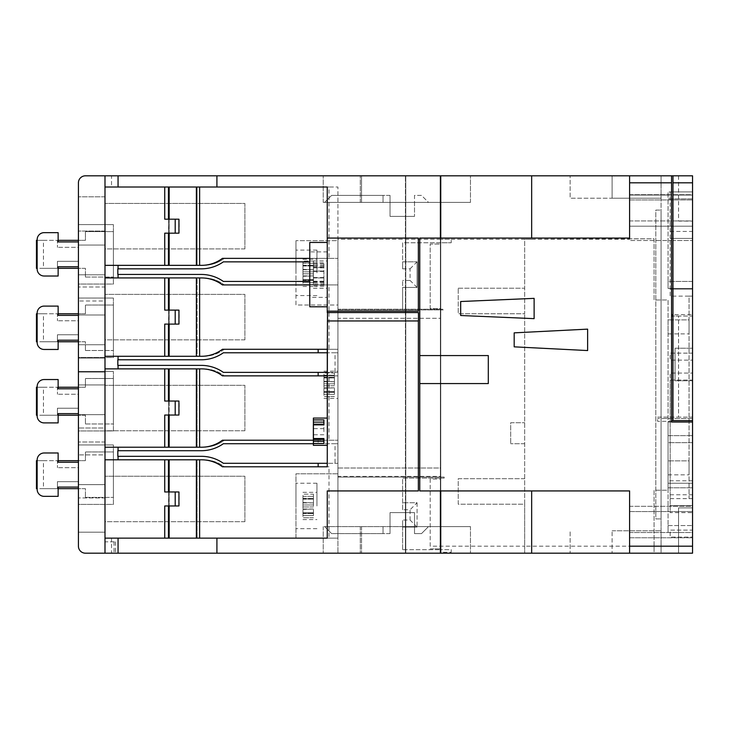 <?xml version="1.0" encoding="UTF-8"?>
<svg xmlns="http://www.w3.org/2000/svg" width="729" height="729" viewBox="0 0 729 729"><rect width="100%" height="100%" fill="white"/><g stroke="black" fill="none" stroke-linecap="round" stroke-linejoin="round"><path stroke-width="0.55" stroke-dasharray="3.65 2.73" d="M313.443 505.972L313.443 498.846L313.443 505.972M302.945 504.978L302.945 513.088L302.945 498.846L302.945 504.978L313.443 504.978L302.945 504.978M302.945 516.542L302.945 509.425L302.945 516.542M313.443 515.558L313.443 509.425L313.443 515.558L302.945 515.558L313.443 515.558M302.945 495.392L302.945 502.509L302.945 495.392M313.443 494.18L313.443 502.509L313.443 494.18L313.443 499.137L313.443 494.18L302.945 494.18L313.443 494.18M334.42 384.794L334.42 377.677L334.42 384.794M323.931 383.8L323.931 391.91L323.931 377.677L323.931 383.8L334.42 383.8L323.931 383.8M323.931 395.373L323.931 388.256L323.931 395.373M334.42 394.38L334.42 388.256L334.42 394.38L323.931 394.38L334.42 394.38M323.931 374.214L323.931 381.331L323.931 374.214M334.42 373.002L334.42 381.331L334.42 373.002L334.42 377.959L334.42 373.002L323.931 373.002L334.42 373.002M313.443 272.837L313.443 265.721L313.443 272.837M302.945 271.844L302.945 279.954L302.945 265.721L302.945 271.844L313.443 271.844L302.945 271.844M302.945 262.258L302.945 269.375L302.945 262.258M313.443 261.046L313.443 269.375L313.443 261.046L313.443 266.003L313.443 261.046L302.945 261.046L313.443 261.046M302.945 283.417L302.945 276.3L302.945 283.417M313.443 282.424L313.443 276.3L313.443 282.424L302.945 282.424L313.443 282.424M316.933 272.837L316.933 250.102L316.933 272.837M316.933 505.972L316.933 483.236L316.933 505.972M337.919 384.794L337.919 398.417L337.919 384.794M295.956 272.837L295.956 250.102L295.956 272.837M295.956 505.972L295.956 483.236L295.956 505.972M323.886 431.705L323.849 419.913L323.886 431.705M323.867 274.487L323.886 262.85L323.867 274.487M323.895 281.54L313.406 281.54L313.361 273.503L313.342 285.285L313.37 277.949L313.397 284.091L323.886 284.091L323.886 286.278L323.876 275.48L323.886 284.091M323.886 265.046L313.397 265.046L313.37 260.991L313.397 284.091M327.257 274.614L327.257 288.247L327.257 274.614M313.406 281.54L313.406 267.124L323.895 267.534M327.376 418.082L327.376 445.328M327.257 297.35L327.257 251.888L327.257 297.35L309.77 297.35L309.77 251.888L309.77 297.35M327.257 251.888L309.77 251.888M629.601 220.933L692.55 220.933L692.55 226.181L692.55 220.933L629.601 220.933L629.601 226.181L692.55 226.181L692.55 194.707L692.55 226.181L629.601 226.181L629.601 220.933M629.601 194.707L692.55 194.707L692.55 199.946L692.55 194.707L629.601 194.707L629.601 226.181L629.601 194.707L629.601 199.946L692.55 199.946L629.601 199.946L629.601 194.707M629.601 532.544L692.55 532.544L692.55 435.669L692.55 442.667L668.065 442.667L668.065 435.669L692.55 435.669L668.065 435.669L668.065 442.667L692.55 442.667L692.55 537.792L692.55 532.544L629.601 532.544L629.601 537.792L692.55 537.792L692.55 506.318L692.55 537.792L629.601 537.792L629.601 532.544M629.601 506.318L692.55 506.318L692.55 511.567L692.55 506.318L629.601 506.318L629.601 537.792L629.601 506.318L629.601 511.567L692.55 511.567L629.601 511.567L629.601 506.318M244.889 521.709L104.994 521.709L104.994 476.237L104.994 521.709L104.994 476.237L104.994 521.709L244.889 521.709L244.889 476.237L104.994 476.237L244.889 476.237L244.889 521.709M244.889 430.775L104.994 430.775L104.994 385.313L104.994 430.775L104.994 385.313L104.994 430.775L244.889 430.775L244.889 385.313L104.994 385.313L244.889 385.313L244.889 430.775M244.889 339.842L104.994 339.842L104.994 294.379L104.994 339.842L104.994 294.379L104.994 339.842L244.889 339.842L244.889 294.379L104.994 294.379L244.889 294.379L244.889 339.842M244.889 248.917L104.994 248.917L104.994 203.446L104.994 248.917L104.994 203.446L104.994 248.917L244.889 248.917L244.889 203.446L104.994 203.446L244.889 203.446L244.889 248.917M323.931 388.256L334.42 387.846L323.931 388.256M323.931 391.619L323.931 392.32L323.931 391.619L334.42 391.619L334.42 392.32L334.42 391.619L323.931 391.619M323.931 377.677L334.42 377.267L334.42 377.959L334.42 377.267L323.931 377.677M323.931 381.331L334.42 381.741L323.931 381.331M302.945 509.425L313.443 509.015L302.945 509.425M302.945 512.797L302.945 513.498L302.945 512.797L313.443 512.797L313.443 513.498L313.443 512.797L302.945 512.797M302.945 498.846L313.443 498.445L313.443 499.137L313.443 498.445L302.945 498.846M302.945 502.509L313.443 502.919L302.945 502.509M302.945 276.3L313.443 275.89L302.945 276.3M302.945 279.663L302.945 280.364L302.945 279.663L313.443 279.663L313.443 280.364L313.443 279.663L302.945 279.663M302.945 265.721L313.443 265.31L313.443 266.003L313.443 265.31L302.945 265.721M302.945 269.375L313.443 269.785L302.945 269.375M178.924 219.183L175.197 219.183L175.197 233.171L178.924 233.171L179.161 219.183L168.691 219.183L168.691 233.171L179.161 233.171L179.161 219.183L168.691 219.183L168.226 265.347L197.076 265.347L197.076 187.007L169.155 187.007L169.155 265.347L199.628 265.347L199.628 187.007L337.919 187.007L337.919 239.258L440.389 239.258L440.389 175.817L216.914 175.817L216.914 187.007L337.919 187.007L337.919 553.183L111.528 553.183L111.528 538.139L216.914 538.139L216.914 553.183M531.669 175.817L531.669 239.258L440.744 239.258L451.233 239.258L451.233 242.757L440.744 242.757L440.744 308.668L430.201 308.668L430.201 244.051L440.389 244.051L440.389 242.757L402.618 242.757L402.618 261.82L417.079 261.82L402.618 261.82L402.618 268.819L402.618 242.757L440.389 242.757L440.389 239.258L337.919 239.258L337.919 309.205L402.618 309.205L402.618 280.446L402.618 287.436L417.079 287.436L402.618 287.436L402.618 309.205L440.389 309.205L440.389 309.907L337.919 309.907L337.919 318.3L440.389 318.3L440.389 467.991L337.919 467.991L337.919 476.383L440.389 476.383L440.389 553.183L405.415 553.183L405.415 526.602L323.229 526.602L405.771 526.602L405.415 505.616L405.415 553.183L405.415 526.602L405.415 553.183L323.229 553.183L405.415 553.183L405.415 175.817L405.415 553.183L440.389 553.183L405.771 553.183L405.771 526.602L470.469 526.602L405.771 526.602L405.771 505.616L405.771 553.183L470.469 553.183L405.771 553.183L405.771 175.817L470.469 175.817L405.771 175.817L405.771 553.183L654.077 553.183L654.077 546.185L654.077 553.183L692.55 553.183L692.55 175.817L692.55 316.058L678.562 316.058L678.562 417.116L692.55 417.116L692.55 316.058L672.967 316.058L672.967 240.515L692.55 240.515L672.967 240.515L672.967 195.053L692.55 195.053L672.967 195.053L672.967 175.817L692.55 175.817L692.55 314.664L692.55 175.817L323.229 175.817L440.389 175.817L440.389 553.183L337.919 553.183L337.919 309.205L337.919 477.076L440.389 477.076L440.389 309.205L440.389 477.076L337.919 477.076M337.882 443.715L337.919 463.298L337.919 443.715L335.03 443.715L335.03 463.298L223.584 463.298A38.473 38.382 90 0 0 201.514 456.308L201.277 456.308A38.473 38.382 -90 0 1 223.347 463.298L337.882 463.298L337.882 443.715L223.347 443.715A38.473 38.382 -90 0 1 201.277 450.713L201.514 450.713A38.473 38.382 90 0 0 223.584 443.715L335.03 443.715M337.882 352.781L337.919 372.373L337.919 352.781L335.03 352.781L335.03 372.373L223.584 372.373A38.473 38.382 90 0 0 201.514 365.375L201.277 365.375A38.473 38.382 -90 0 1 223.347 372.373L337.882 372.373L337.882 352.781L223.347 352.781A38.473 38.382 -90 0 1 201.277 359.78L201.514 359.78A38.473 38.382 90 0 0 223.584 352.781L335.03 352.781M531.669 239.258L629.601 239.258L629.601 175.817L629.601 238.775L654.077 238.775L654.077 299.974L668.065 299.974L668.065 490.225L654.077 490.225L654.077 546.185L524.68 546.185L524.68 504.222L524.68 553.183L524.68 546.185L430.201 546.185L430.201 479.035L440.744 479.035L440.744 549.684L451.233 549.684L451.233 552.245L440.744 552.245L440.744 549.684L451.233 549.684L451.233 552.245M440.744 175.817L440.744 553.183L440.744 175.817L440.744 242.757L451.233 242.757L451.233 239.258L524.68 239.258L524.68 288.219L524.68 239.258L654.077 238.775L654.077 299.974L668.065 299.974L668.065 490.225L654.077 490.225L654.077 546.185L692.55 546.185L692.55 175.817L661.075 175.817L661.075 417.116L678.562 417.116L678.562 316.058L671.564 316.058L671.564 314.664L692.55 314.664L672.967 314.664M402.618 549.684L402.618 520.041L402.618 527.04L417.079 527.04L402.618 527.04L402.618 549.684L440.389 549.684L402.618 549.684M524.68 478.689L524.68 313.752L524.68 504.222L458.231 504.222L458.231 478.689L524.68 478.689L524.68 504.222L458.231 504.222L458.231 478.689L524.68 478.689M337.919 284.939L222.445 284.939L337.919 284.939L337.919 305.014L295.956 305.014L295.956 281.44L223.584 281.44A38.473 38.382 90 0 0 201.514 274.441L201.277 274.441A38.473 38.382 -90 0 1 223.347 281.44L295.956 281.44L295.956 261.857L223.347 261.857A38.473 38.382 -90 0 1 201.277 268.846L201.514 268.846A38.473 38.382 90 0 0 223.584 261.857L295.956 261.857L295.956 258.358L222.445 258.358L337.919 258.358L295.956 258.358L295.956 240.661L295.956 305.014L337.919 305.014M111.528 538.139L337.919 538.139L295.956 538.139L337.919 538.139L337.919 473.795L295.956 473.795L295.956 538.139L216.914 538.139M402.618 268.819L410.081 268.819L410.081 280.446L402.618 280.446M430.201 546.185L430.201 479.035L440.744 479.035L440.744 478.106L444.189 478.106L444.189 477.076L440.744 477.076L444.189 477.076L444.189 478.106L440.744 478.106L440.744 309.907L443.815 309.907L443.815 309.205L440.744 309.205L443.815 309.205L443.815 309.907L440.744 309.907L440.744 308.668L430.201 308.668L430.201 244.051L440.744 244.051L440.389 309.205L337.919 309.205M337.919 349.282L222.445 349.282L337.919 349.282M318.154 375.863L222.445 375.863A34.974 34.892 90 0 0 201.514 368.874L203.391 368.874A34.974 34.892 -90 0 1 224.322 375.863L337.919 375.863L318.154 375.863L318.154 372.373L223.584 372.373A38.473 38.382 -90 0 0 201.514 365.375L118.052 365.375L118.052 359.78L201.514 359.78A38.473 38.382 -90 0 0 223.584 352.781L318.154 352.781L318.154 349.282M313.37 277.949L323.858 277.949L313.37 277.949M313.397 265.046L313.406 267.534M327.275 445.328L327.275 443.715L313.361 443.715M327.257 463.298L223.584 463.298A38.473 38.382 -90 0 0 201.514 456.308L118.052 456.308L118.052 450.713L201.514 450.713A38.473 38.382 -90 0 0 223.584 443.715L318.154 443.715L318.154 440.216L222.445 440.216L337.919 440.216L318.154 440.216L318.154 443.715L327.257 443.715L327.257 440.216L313.361 440.216M327.275 352.781L318.154 352.781M327.257 372.373L318.154 372.373M327.257 418.082L327.257 440.216L329.007 440.216L329.007 375.863L327.257 375.863M178.924 310.117L175.197 310.117L175.197 324.104L178.924 324.104L179.161 310.117L168.691 310.117L168.691 324.104L179.161 324.104L179.161 310.117L168.691 310.117L168.226 356.281L197.076 356.281L197.076 277.94L169.155 277.94L169.155 356.281L203.391 356.281A34.974 34.892 -90 0 0 224.322 349.282L329.007 349.282L329.007 284.939L327.257 284.939L327.257 311.165L418.355 311.165L418.355 238.073L327.257 238.073L327.257 258.358L329.007 258.358L329.007 187.007L199.628 187.007M309.77 281.44L309.77 284.939L327.257 284.939L327.257 306.791L327.257 242.447L327.257 258.358L309.77 258.358L309.77 281.44L223.584 281.44A38.473 38.382 -90 0 0 201.514 274.441L118.052 274.441L118.052 268.846L201.514 268.846A38.473 38.382 -90 0 0 223.584 261.857L309.77 261.857M671.564 316.058L671.564 420.633L692.55 420.633L692.55 418.51L661.075 418.51L661.075 553.183L570.142 553.183L570.142 530.794L570.142 553.183L661.075 553.183L612.114 553.183L612.114 530.794L612.114 553.183L612.114 530.794L612.114 553.183L678.562 553.183L678.562 507.894L692.55 507.894L678.562 507.894L678.562 553.183L692.55 553.183L692.55 546.185M671.564 420.633L671.564 421.307L657.576 421.307L657.576 417.116L692.55 417.116L692.55 420.633M692.55 422.027L671.564 422.027L692.55 422.027L692.55 483.236L692.55 422.027L668.065 422.027L668.065 483.236L692.55 483.236L668.065 483.236L668.065 422.027L671.564 422.027L671.564 421.307L657.576 421.307L657.576 417.116L661.075 417.116L661.075 418.51L657.576 418.51L692.55 418.51L692.55 553.183L661.075 553.183L661.075 175.817L692.55 175.817L672.967 175.817M612.114 175.817L661.075 175.817L661.075 198.206L661.075 175.817L661.075 198.206L661.075 175.817L661.075 198.206L661.075 175.817L570.142 175.817L661.075 175.817L612.114 175.817L612.114 198.206L661.075 198.206L612.114 198.206L612.114 175.817L612.114 198.206L661.075 198.206L570.142 198.206L570.142 175.817L570.142 198.206L661.075 198.206L612.114 198.206L612.114 175.817M692.55 380.766L692.55 348.234L692.55 380.766L675.063 380.766L692.55 380.766M670.17 231.43L692.55 231.43L692.55 191.909L692.55 198.899L692.55 191.909L668.065 191.909L692.55 191.909L670.17 191.909L692.55 191.909L692.55 498.627L692.55 296.129L670.17 296.129L670.17 238.419L692.55 238.419L670.17 238.419L670.17 191.909L670.17 296.129M692.55 281.44L692.55 198.899L668.065 198.899L668.065 191.909L668.065 198.899L692.55 198.899L692.55 288.429L692.55 281.44L668.065 281.44L668.065 198.899L668.065 288.429L692.55 288.429L668.065 288.429L668.065 281.44L692.55 281.44M428.497 526.602L324.633 526.602L428.497 526.602L421.508 533.601L414.509 533.601L414.509 512.615L414.509 533.601L421.508 533.601L428.497 526.602M405.771 223.384L405.771 202.398L405.771 223.384M199.628 459.799L203.391 459.799L199.628 459.799L199.628 538.139L329.007 538.139L329.007 466.797L224.322 466.797A34.974 34.892 -90 0 0 203.391 459.799L201.514 459.799L203.391 459.799A34.974 34.892 -90 0 1 224.322 466.797L222.445 466.797A34.974 34.892 90 0 0 201.514 459.799L118.052 459.799L118.052 447.214L104.994 447.214L104.994 553.183L111.528 553.183M361.529 526.602L361.529 553.183L361.529 526.602M361.529 202.398L470.469 202.398L323.229 202.398L405.415 202.398L361.529 202.398L361.529 175.817L361.529 202.398M428.497 202.398L414.509 202.398L428.497 202.398L421.508 195.399L414.509 195.399L414.509 202.398L383.035 202.398L414.509 202.398L414.509 216.385L414.509 195.399L421.508 195.399L428.497 202.398M324.633 202.398L383.035 202.398L324.633 202.398L331.622 195.399L383.035 195.399L383.035 202.398L383.035 195.399L331.622 195.399L324.633 202.398M216.914 175.817L85.411 175.817A6.998 6.998 0 0 0 78.422 182.815L78.422 546.185A6.998 6.998 0 0 0 85.411 553.183L104.994 553.183L104.994 532.197L78.422 532.197L104.994 532.197L104.994 497.943L78.422 497.943L104.994 497.943L104.994 441.984L78.422 441.984L104.994 441.984L104.994 427.996L78.422 427.996L104.994 427.996L104.994 372.036L78.422 372.036L104.994 372.036L104.994 358.048L78.422 358.048L104.994 358.048L104.994 301.004L78.422 301.004L104.994 301.004L104.994 287.016L78.422 287.016L104.994 287.016L104.994 231.057L78.422 231.057L104.994 231.057L104.994 175.817L104.994 277.94L118.052 277.94L117.816 268.846L118.052 274.441M329.007 375.863L224.322 375.863A34.974 34.892 -90 0 0 203.391 368.874L118.052 368.874L118.052 356.281L104.994 356.281L104.994 277.94L168.226 277.94L168.226 310.117L168.691 310.117L164.736 310.117M168.226 356.281L104.994 356.281L104.994 368.874L118.052 368.874M168.226 447.214L104.994 447.214L104.994 368.874L168.226 368.874L168.226 401.05L168.691 401.05L168.226 447.214L201.514 447.214A34.974 34.892 90 0 0 222.445 440.216L224.322 440.216A34.974 34.892 -90 0 1 203.391 447.214A34.974 34.892 -90 0 0 224.322 440.216L329.007 440.216M104.994 553.183L114.052 553.183L104.994 553.183L104.994 541.847L104.994 553.183L104.994 541.847L115.492 541.847L104.994 541.847L104.994 553.183L104.994 175.817M178.924 491.975L175.197 491.975L175.197 505.972L178.924 505.972L179.161 491.975L168.691 491.975L168.691 505.972L179.161 505.972L179.161 491.975L168.691 491.975L168.226 538.139M164.736 491.975L168.691 491.975L168.226 491.975L168.226 459.799L118.052 459.799M199.628 538.139L196.374 538.139L197.076 538.139L197.076 459.799L169.155 459.799L169.155 538.139L197.076 538.139L197.076 459.799L168.226 459.799M199.628 368.874L203.391 368.874L199.628 368.874L199.628 447.214L196.374 447.214L197.076 447.214L197.076 368.874L169.155 368.874L169.155 447.214L197.076 447.214L197.076 368.874L168.226 368.874M329.007 284.939L224.322 284.939A34.974 34.892 -90 0 0 203.391 277.94A34.974 34.892 -90 0 1 224.322 284.939L222.445 284.939A34.974 34.892 90 0 0 201.514 277.94L199.628 277.94L199.628 356.281L196.374 356.281L197.076 356.281L197.076 277.94L168.226 277.94M164.736 219.183L168.691 219.183L168.226 219.183L168.226 187.007L104.994 187.007L111.528 187.007L111.528 175.817M201.277 268.846L117.816 268.846L118.052 265.347L203.391 265.347A34.974 34.892 -90 0 0 224.322 258.358A34.974 34.892 -90 0 1 203.391 265.347L196.374 265.347L197.076 265.347L197.076 187.007L168.226 187.007M175.197 491.975L168.226 491.975M168.226 505.972L175.197 505.972M164.736 401.05L179.161 401.05L168.691 401.05L168.691 415.038L179.161 415.038L179.161 401.05L168.226 401.05M175.197 401.05L175.197 415.038L178.924 415.038L178.924 401.05M168.226 415.038L175.197 415.038M224.322 349.282A34.974 34.892 -90 0 1 203.391 356.281L201.514 356.281A34.974 34.892 90 0 0 222.445 349.282L224.322 349.282M175.197 310.117L168.226 310.117M168.226 324.104L175.197 324.104M337.919 258.358L337.919 240.661L295.956 240.661L337.919 240.661M175.197 219.183L168.226 219.183M168.226 233.171L175.197 233.171M118.052 265.347L168.226 265.347M318.154 466.797L318.154 463.298M118.052 447.214L199.628 447.214M118.052 356.281L199.628 356.281M199.628 277.94L118.052 277.94M201.514 265.347A34.974 34.892 90 0 0 222.445 258.358L329.007 258.358M196.374 459.799L197.076 459.799L196.374 459.799L196.374 538.139M196.374 368.874L197.076 368.874L196.374 368.874L196.374 447.214M196.374 277.94L197.076 277.94L196.374 277.94L196.374 356.281M216.914 187.007L111.528 187.007M329.007 466.797L327.257 466.797M329.007 538.139L327.257 538.139M329.007 349.282L327.257 349.282M78.422 357.502L78.422 298.052L78.422 357.502L113.387 357.502L113.387 298.052L113.387 357.502L78.422 357.502M78.422 504.395L78.422 444.936L78.422 504.395L113.387 504.395L113.387 444.936L113.387 504.395L78.422 504.395M78.422 245.062L78.422 274.797L78.422 245.062L104.994 245.062L78.422 245.062M78.422 315.01L78.422 344.744L78.422 315.01L104.994 315.01L78.422 315.01M78.422 384.958L78.422 414.683L78.422 384.958L104.994 384.958L78.422 384.958M78.422 484.63L78.422 454.905L78.422 484.63L104.994 484.63L78.422 484.63M78.422 430.948L78.422 371.498L78.422 430.948L113.387 430.948L113.387 371.498L113.387 430.948L78.422 430.948M78.422 284.064L78.422 224.605L78.422 284.064L113.387 284.064L113.387 224.605L113.387 284.064L78.422 284.064M58.138 488.658L57.436 488.658L57.436 481.659L78.422 481.659L57.436 481.659L57.436 488.658L37.152 488.658M78.422 488.658L78.422 481.659L78.422 488.658L85.411 488.658L85.411 497.397L85.411 488.658L43.448 488.658L43.448 460.673L85.411 460.673L85.411 451.934L113.387 451.934L113.387 497.397L113.387 451.934L85.411 451.934L85.411 460.673L78.422 460.673L78.422 467.672L57.436 467.672L78.422 467.672L78.422 460.673M85.411 497.397L113.387 497.397L85.411 497.397M58.138 460.673L57.436 460.673L57.436 467.672L57.436 460.673L37.152 460.673M43.448 460.673L36.45 460.673L36.45 488.658L43.448 488.658M58.138 415.211L57.436 415.211L57.436 408.213L78.422 408.213L57.436 408.213L57.436 415.211L37.152 415.211M78.422 415.211L78.422 408.213L78.422 415.211L85.411 415.211L85.411 423.959L85.411 415.211L43.448 415.211L43.448 387.236L85.411 387.236L85.411 378.488L113.387 378.488L113.387 423.959L113.387 378.488L85.411 378.488L85.411 387.236L78.422 387.236L78.422 394.225L57.436 394.225L78.422 394.225L78.422 387.236M85.411 423.959L113.387 423.959L85.411 423.959M58.138 387.236L57.436 387.236L57.436 394.225L57.436 387.236L37.152 387.236M43.448 387.236L36.45 387.236L36.45 415.211L43.448 415.211M58.138 341.764L57.436 341.764L57.436 334.775L78.422 334.775L57.436 334.775L57.436 341.764L37.152 341.764M78.422 341.764L78.422 334.775L78.422 341.764L85.411 341.764L85.411 350.512L85.411 341.764L43.448 341.764L43.448 313.789L85.411 313.789L85.411 305.041L113.387 305.041L113.387 350.512L113.387 305.041L85.411 305.041L85.411 313.789L78.422 313.789L78.422 320.787L57.436 320.787L78.422 320.787L78.422 313.789M85.411 350.512L113.387 350.512L85.411 350.512M58.138 313.789L57.436 313.789L57.436 320.787L57.436 313.789L37.152 313.789M43.448 313.789L36.45 313.789L36.45 341.764L43.448 341.764M58.138 268.327L57.436 268.327L57.436 261.328L78.422 261.328L57.436 261.328L57.436 268.327L37.152 268.327M78.422 268.327L78.422 261.328L78.422 268.327L85.411 268.327L85.411 277.066L85.411 268.327L43.448 268.327L43.448 240.342L85.411 240.342L85.411 231.603L113.387 231.603L113.387 277.066L113.387 231.603L85.411 231.603L85.411 240.342L78.422 240.342L78.422 247.341L57.436 247.341L78.422 247.341L78.422 240.342M85.411 277.066L113.387 277.066L85.411 277.066M58.138 240.342L57.436 240.342L57.436 247.341L57.436 240.342L37.152 240.342M43.448 240.342L36.45 240.342L36.45 268.327L43.448 268.327M78.422 444.936L113.387 444.936L78.422 444.936M78.422 371.498L113.387 371.498L78.422 371.498M78.422 487.081L58.138 487.081L58.138 496.349L44.141 496.349A6.998 6.998 0 0 1 37.152 489.35L37.152 459.981A6.998 6.998 0 0 1 44.141 452.982L58.138 452.982L58.138 462.25L78.422 462.25M78.422 413.635L58.138 413.635L58.138 422.902L44.141 422.902A6.998 6.998 0 0 1 37.152 415.913L37.152 386.534A6.998 6.998 0 0 1 44.141 379.536L58.138 379.536L58.138 388.803L78.422 388.803M78.422 298.052L113.387 298.052L78.422 298.052M78.422 340.197L58.138 340.197L58.138 349.464L44.141 349.464A6.998 6.998 0 0 1 37.152 342.466L37.152 313.087A6.998 6.998 0 0 1 44.141 306.098L58.138 306.098L58.138 315.365L78.422 315.365M113.387 224.605L78.422 224.605L113.387 224.605M78.422 266.75L58.138 266.75L58.138 276.018L44.141 276.018A6.998 6.998 0 0 1 37.152 269.019L37.152 239.65A6.998 6.998 0 0 1 44.141 232.651L58.138 232.651L58.138 241.919L78.422 241.919M104.994 196.803L78.422 196.803L104.994 196.803M629.601 175.817L629.601 238.073L419.758 238.073L419.758 490.927L629.601 490.927L629.601 553.183M440.389 490.927L440.389 238.073M440.744 238.073L440.744 490.927M629.601 238.073L629.601 195.053L629.601 238.073M692.55 231.43L692.55 289.131L670.17 289.131L692.55 289.131L692.55 296.129L689.051 296.129L689.051 498.627L692.55 498.627L692.55 380.064L692.55 530.101L692.55 512.615L670.17 512.615L670.17 505.616L692.55 505.616L692.55 512.615M692.55 353.137L692.55 360.126L692.55 353.137L670.17 353.137L670.17 360.126L692.55 360.126L670.17 360.126L670.17 353.137L692.55 353.137M692.55 296.129L689.051 296.129L689.051 498.627L692.55 498.627L692.55 505.616L670.17 505.616L670.17 380.064L670.17 512.615M692.55 530.101L692.55 537.091L692.55 530.101L670.17 530.101L670.17 537.091L692.55 537.091L670.17 537.091L670.17 530.101L692.55 530.101M692.55 380.064L692.55 373.066L692.55 380.064L670.17 380.064L670.17 373.066L692.55 373.066L670.17 373.066L670.17 380.064L692.55 380.064M440.744 552.245L440.744 553.183M678.562 175.817L678.562 221.106L692.55 221.106L678.562 221.106L678.562 175.817M661.075 210.089L661.075 518.911L661.075 210.089L655.827 210.089L655.827 518.911L661.075 518.911L655.827 518.911L655.827 210.089L661.075 210.089M327.257 490.927L418.355 490.927L418.355 312.568L327.257 312.568M337.919 467.991L440.389 467.991L440.389 476.383L337.919 476.383M337.919 309.907L440.389 309.907L440.389 318.3L337.919 318.3M440.389 175.817L440.389 553.183M402.618 509.753L402.618 478.106L440.389 478.106L402.618 478.106L402.618 509.753L410.081 509.753L410.081 520.041L402.618 520.041M458.231 288.219L524.68 288.219L524.68 313.752L458.231 313.752L458.231 288.219L524.68 288.219L524.68 313.752L458.231 313.752L458.231 288.219M510.692 422.729L524.68 422.729L510.692 422.729L510.692 443.715L510.692 422.729M524.68 443.715L510.692 443.715L524.68 443.715M115.492 541.847L115.492 553.183L115.492 541.847M114.052 541.847L114.052 553.183L114.052 541.847M104.994 484.63L104.994 454.905L78.422 454.905L104.994 454.905L104.994 484.63M104.994 414.683L104.994 384.958L104.994 414.683L78.422 414.683L104.994 414.683M104.994 344.744L104.994 315.01L104.994 344.744L78.422 344.744L104.994 344.744M104.994 274.797L104.994 245.062L104.994 274.797L78.422 274.797L104.994 274.797M327.43 320.96L418.355 320.96L418.455 312.568M169.155 187.007L104.994 187.007M196.374 187.007L197.076 187.007L196.374 187.007L196.374 265.347M329.007 187.007L327.257 187.007M169.155 265.347L104.994 265.347M169.155 356.281L104.994 356.281M169.155 277.94L104.994 277.94M169.155 368.874L104.994 368.874M169.155 447.214L104.994 447.214M169.155 538.139L104.994 538.139M169.155 459.799L104.994 459.799M201.277 359.78L117.816 359.78L118.052 365.375M201.277 450.713L117.816 450.713L118.052 456.308M178.924 233.171L164.736 233.171M169.155 219.183L169.155 233.171M178.924 324.104L164.736 324.104M169.155 310.117L169.155 324.104M178.924 415.038L164.736 415.038M169.155 401.05L169.155 415.038M178.924 505.972L164.736 505.972M169.155 491.975L169.155 505.972M335.03 372.373L337.882 372.373M335.03 463.298L337.882 463.298M323.229 202.398L323.229 175.817L323.229 202.398M470.469 202.398L470.469 175.817L470.469 202.398M360.299 202.398L360.299 175.817L360.299 202.398M414.509 216.385L390.033 216.385L390.033 202.398L390.033 216.385L414.509 216.385M390.033 195.399L390.033 202.398L390.033 195.399L383.035 195.399L383.035 202.398L383.035 195.399L390.033 195.399M323.229 526.602L323.229 553.183L323.229 526.602M470.469 526.602L470.469 553.183L470.469 526.602M360.299 526.602L360.299 553.183L360.299 526.602M414.509 512.615L390.033 512.615L390.033 526.602L390.033 512.615L414.509 512.615M390.033 533.601L390.033 526.602L390.033 533.601L383.035 533.601L383.035 526.602L383.035 533.601L390.033 533.601M324.633 526.602L331.622 533.601L383.035 533.601L331.622 533.601L324.633 526.602M383.035 533.601L383.035 526.602L383.035 533.601M692.55 480.785L668.065 480.785L668.065 525.554L668.065 494.772L692.55 494.772M668.065 480.785L668.065 487.783L692.55 487.783L668.065 487.783L668.065 494.772M668.065 532.544L668.065 525.554L668.065 532.544M671.564 240.515L671.564 195.053L671.564 240.515L629.601 240.515L671.564 240.515M671.564 314.664L671.564 175.817M672.967 420.633L672.967 316.058M675.063 348.234L675.063 380.766L675.063 348.234L692.55 348.234L675.063 348.234M629.601 195.053L671.564 195.053L629.601 195.053M612.114 530.794L661.075 530.794L612.114 530.794M689.051 319.913L689.051 333.9L689.051 319.913L668.065 319.913L689.051 319.913M689.051 460.856L689.051 474.843L689.051 460.856L668.065 460.856L689.051 460.856M668.065 474.843L689.051 474.843L668.065 474.843L668.065 460.856L668.065 474.843M668.065 333.9L689.051 333.9L668.065 333.9L668.065 319.913L668.065 333.9M309.77 284.939L309.77 306.791L327.257 306.791M327.257 242.447L309.77 242.447L309.77 258.358M323.831 285.285L313.342 285.285M323.822 282.806L313.333 282.806M323.822 266.176L313.333 266.176M323.831 263.698L313.342 263.698M419.758 383.563L488.302 383.563L488.302 355.579L419.758 355.579M587.629 329.134L514.182 332.852L514.182 346.84L587.629 350.558L587.629 329.134M534.12 298.361L460.673 301.514L460.673 315.502L534.12 318.646L534.12 298.361M337.919 473.795L295.956 473.795L295.956 538.139L337.919 538.139M417.079 502.755L417.079 527.04L417.079 502.755L402.618 502.755L417.079 502.755L410.081 509.753M430.201 548.882L440.744 548.882L430.201 548.882M417.079 261.82L417.079 287.436L417.079 261.82L410.081 268.819M417.079 287.436L410.081 280.446M417.079 527.04L410.081 520.041M313.443 284.629L302.945 284.629L313.443 284.629M313.443 517.754L302.945 517.754L313.443 517.754M334.42 396.585L323.931 396.585L334.42 396.585M313.388 262.85L323.886 262.85M313.406 281.23L323.904 281.23M323.886 286.278L313.397 286.278M313.361 443.496L323.849 443.496M323.831 438.53L313.342 438.53M629.601 182.815L692.55 182.815M668.065 525.554L692.55 525.554L668.065 525.554M670.17 498.627L692.55 498.627M670.17 198.899L692.55 198.899M313.342 424.879L323.831 424.879M323.849 419.913L313.361 419.913M323.904 267.825L313.406 267.825M323.849 441.291L313.361 441.291M313.37 438.822L323.84 438.822M323.84 424.588L313.37 424.588M313.361 422.118L323.849 422.118M313.415 424.588L323.904 424.588M323.904 438.822L313.415 438.822M313.37 271.024L323.867 271.024L313.37 271.024M323.931 377.959L334.42 377.959L323.931 377.959M302.945 499.137L313.443 499.137L302.945 499.137M302.945 266.003L313.443 266.003L302.945 266.003M302.945 279.954L313.443 279.954L302.945 279.954M313.443 273.822L302.945 273.822L313.443 273.822M302.945 263.242L313.443 263.242L302.945 263.242M302.945 513.088L313.443 513.088L302.945 513.088M313.443 506.956L302.945 506.956L313.443 506.956M302.945 496.376L313.443 496.376L302.945 496.376M323.931 391.91L334.42 391.91L323.931 391.91M334.42 385.778L323.931 385.778L334.42 385.778M323.931 375.198L334.42 375.198L323.931 375.198M302.945 286.461L316.933 286.461M302.945 519.595L316.933 519.595M323.931 398.417L337.919 398.417M316.933 250.102L295.956 250.102M316.933 483.236L295.956 483.236M313.37 288.247L327.257 288.247M313.37 260.991L327.257 260.991M313.406 281.95L323.895 281.95M313.406 267.124L323.895 267.124M313.361 424.178L323.84 424.178M313.361 439.232L323.84 439.232M323.858 271.434L313.37 271.434M323.858 277.539L313.37 277.539M323.876 434.757L313.397 434.757M323.876 428.652L313.397 428.652M316.933 528.698L295.956 528.698M316.933 295.564L295.956 295.564M323.931 371.17L337.919 371.17M302.945 492.339L316.933 492.339M302.945 259.214L316.933 259.214M302.945 280.364L313.443 280.364L302.945 280.364M302.945 265.31L313.443 265.31L302.945 265.31M313.443 275.89L302.945 275.89M313.443 269.785L302.945 269.785M323.931 392.32L334.42 392.32L323.931 392.32M323.931 377.267L334.42 377.267L323.931 377.267M334.42 387.846L323.931 387.846M334.42 381.741L323.931 381.741M302.945 498.445L313.443 498.445L302.945 498.445M302.945 513.498L313.443 513.498L302.945 513.498M313.443 509.015L302.945 509.015M313.443 502.919L302.945 502.919"/><path stroke-width="1.09" d="M313.37 424.588L313.37 438.822M323.895 422.118L323.913 424.879L323.895 419.913L323.895 422.118L313.406 422.118L313.379 418.082L313.406 428.242M313.406 435.167L313.379 445.328L313.406 441.291L323.895 441.291L323.895 443.496L323.913 438.53L323.895 441.291M313.352 424.588L313.352 438.822M313.379 445.328L327.376 445.328L327.421 431.705L327.376 418.082L313.379 418.082M313.424 438.53L313.415 424.178L313.415 439.232L313.424 438.53L323.913 438.53M313.388 435.167L313.406 441.291M313.406 422.118L313.388 428.242M318.154 463.298L318.154 466.797L222.445 466.797A34.974 34.892 90 0 0 201.514 459.799L104.994 459.799L104.994 447.214L118.052 447.214L118.052 450.713L201.277 450.713L117.816 450.713L117.816 456.308L201.277 456.308A38.473 38.382 90 0 1 223.347 463.298L327.275 463.298L327.275 445.328M327.257 463.298L327.257 466.797L318.154 466.797M327.521 320.96L327.521 312.568L418.455 312.568L418.455 320.96L327.43 320.96L327.257 466.797M327.521 312.568L327.257 352.781L223.347 352.781A38.473 38.382 90 0 1 201.277 359.78L117.816 359.78L117.816 365.375L201.277 365.375A38.473 38.382 90 0 1 223.347 372.373L327.275 372.373L327.275 352.781M327.257 372.373L327.257 418.082M104.994 553.183L104.994 538.139L118.052 538.139L118.052 553.183L85.411 553.183A6.998 6.998 0 0 1 78.422 546.185L78.422 182.815A6.998 6.998 0 0 1 85.411 175.817L216.914 175.817L216.914 187.007L327.257 187.007L327.257 312.568M216.914 175.817L671.564 175.817L671.564 422.027L692.55 422.027L692.55 553.183L629.601 553.183L629.601 546.185L692.55 546.185M692.55 422.027L692.55 182.815L672.967 182.815L672.967 175.817L692.55 175.817L692.55 182.815M671.564 175.817L672.967 175.817M534.12 298.361L460.673 301.514L460.673 315.502L534.12 318.646L534.12 298.361M587.629 329.134L514.182 332.852L514.182 346.84L587.629 350.558L587.629 329.134M671.564 182.815L629.601 182.815L629.601 238.073L419.758 238.073L419.758 355.579L488.302 355.579L488.302 383.563L419.758 383.563L419.758 490.927L629.601 490.927L629.601 546.185M118.052 553.183L629.601 553.183M199.628 459.799L199.628 538.139M199.628 368.874L199.628 447.214M199.628 277.94L199.628 356.281M199.628 187.007L199.628 265.347L201.514 265.347L118.052 265.347L118.052 268.846L201.277 268.846L117.816 268.846L117.816 274.441L201.277 274.441A38.473 38.382 90 0 1 223.347 281.44L309.77 281.44M327.257 349.282L318.154 349.282L318.154 352.781M318.154 372.373L318.154 375.863L222.445 375.863A34.974 34.892 90 0 0 201.514 368.874L104.994 368.874L104.994 447.214M309.77 284.939L222.445 284.939A34.974 34.892 90 0 0 201.514 277.94L104.994 277.94L104.994 356.281L201.514 356.281A34.974 34.892 90 0 0 222.445 349.282L318.154 349.282M327.257 490.927L327.257 538.139L216.914 538.139L216.914 553.183M327.257 375.863L318.154 375.863M216.914 187.007L104.994 187.007L104.994 175.817M37.152 488.658L36.45 488.658L36.45 460.673L37.152 460.673M78.422 488.658L58.138 488.658M37.152 415.211L36.45 415.211L36.45 387.236L37.152 387.236M78.422 415.211L58.138 415.211M37.152 341.764L36.45 341.764L36.45 313.789L37.152 313.789M78.422 341.764L58.138 341.764M37.152 268.327L36.45 268.327L36.45 240.342L37.152 240.342M78.422 268.327L58.138 268.327M419.758 383.563L419.758 355.579M440.744 175.817L440.744 238.073M531.669 175.817L531.669 238.073M629.601 182.815L629.601 175.817M531.669 490.927L531.669 553.183M440.744 490.927L440.744 553.183M692.55 420.633L672.967 420.633L672.967 182.815M104.994 459.799L104.994 538.139M104.994 368.874L104.994 356.281M104.994 277.94L104.994 187.007M118.052 538.139L216.914 538.139M440.389 490.927L440.389 553.183M440.389 175.817L440.389 238.073M78.422 240.342L58.138 240.342M78.422 313.789L58.138 313.789M78.422 387.236L58.138 387.236M78.422 460.673L58.138 460.673M78.422 462.25L58.138 462.25L58.138 452.982L44.141 452.982A6.998 6.998 0 0 0 37.152 459.981L37.152 489.35A6.998 6.998 0 0 0 44.141 496.349L58.138 496.349L58.138 487.081L78.422 487.081M78.422 388.803L58.138 388.803L58.138 379.536L44.141 379.536A6.998 6.998 0 0 0 37.152 386.534L37.152 415.913A6.998 6.998 0 0 0 44.141 422.902L58.138 422.902L58.138 413.635L78.422 413.635M78.422 315.365L58.138 315.365L58.138 306.098L44.141 306.098A6.998 6.998 0 0 0 37.152 313.087L37.152 342.466A6.998 6.998 0 0 0 44.141 349.464L58.138 349.464L58.138 340.197L78.422 340.197M78.422 241.919L58.138 241.919L58.138 232.651L44.141 232.651A6.998 6.998 0 0 0 37.152 239.65L37.152 269.019A6.998 6.998 0 0 0 44.141 276.018L58.138 276.018L58.138 266.75L78.422 266.75M418.355 320.96L418.355 490.927L327.43 490.927M327.257 311.165L418.355 311.165L418.355 238.073L327.257 238.073M104.994 265.347L118.052 265.347M164.736 265.347L164.736 233.171L175.197 233.171L175.197 219.183L164.736 219.183L164.736 187.007M164.736 356.281L164.736 324.104L175.197 324.104L175.197 310.117L164.736 310.117L164.736 277.94M118.052 447.214L201.514 447.214A34.974 34.892 90 0 0 222.445 440.216L313.361 440.216M164.736 447.214L164.736 415.038L175.197 415.038L175.197 401.05L164.736 401.05L164.736 368.874M164.736 538.139L164.736 505.972L175.197 505.972L175.197 491.975L164.736 491.975L164.736 459.799M118.052 356.281L118.052 359.78L201.277 359.78M309.77 258.358L222.445 258.358A34.974 34.892 90 0 1 201.514 265.347M309.77 261.857L223.347 261.857A38.473 38.382 90 0 1 201.277 268.846L201.277 268.846M313.361 443.715L223.347 443.715A38.473 38.382 90 0 1 201.277 450.713L201.277 450.713M196.374 265.347L196.374 187.007M168.454 233.171L168.454 265.347M169.155 187.007L169.155 219.183M169.155 233.171L169.155 265.347M168.454 187.007L168.454 219.183M196.374 356.281L196.374 277.94M168.454 324.104L168.454 356.281M169.155 277.94L169.155 310.117M169.155 324.104L169.155 356.281M168.454 277.94L168.454 310.117M196.374 447.214L196.374 368.874M168.454 415.038L168.454 447.214M169.155 368.874L169.155 401.05M169.155 415.038L169.155 447.214M168.454 368.874L168.454 401.05M196.374 538.139L196.374 459.799M168.454 505.972L168.454 538.139M169.155 459.799L169.155 491.975M169.155 505.972L169.155 538.139M168.454 459.799L168.454 491.975M175.197 219.183L178.924 219.183L178.924 233.171L175.197 233.171M178.924 233.171L178.924 219.183M175.197 310.117L178.924 310.117L178.924 324.104L175.197 324.104M178.924 324.104L178.924 310.117M175.197 401.05L178.924 401.05L178.924 415.038L175.197 415.038M178.924 415.038L178.924 401.05M175.197 491.975L178.924 491.975L178.924 505.972L175.197 505.972M178.924 505.972L178.924 491.975M672.967 420.633L671.564 420.633M671.564 314.664L672.967 314.664M671.564 316.058L672.967 316.058M327.257 306.791L309.77 306.791L309.77 242.447L327.257 242.447M313.406 419.913L323.895 419.913M323.895 443.496L313.406 443.496M118.052 456.308L118.052 459.799M118.052 365.375L118.052 368.874M118.052 274.441L118.052 277.94M118.052 175.817L118.052 187.007M323.913 424.879L313.424 424.879M313.415 439.232L323.913 439.232M313.415 424.178L323.913 424.178"/></g></svg>
